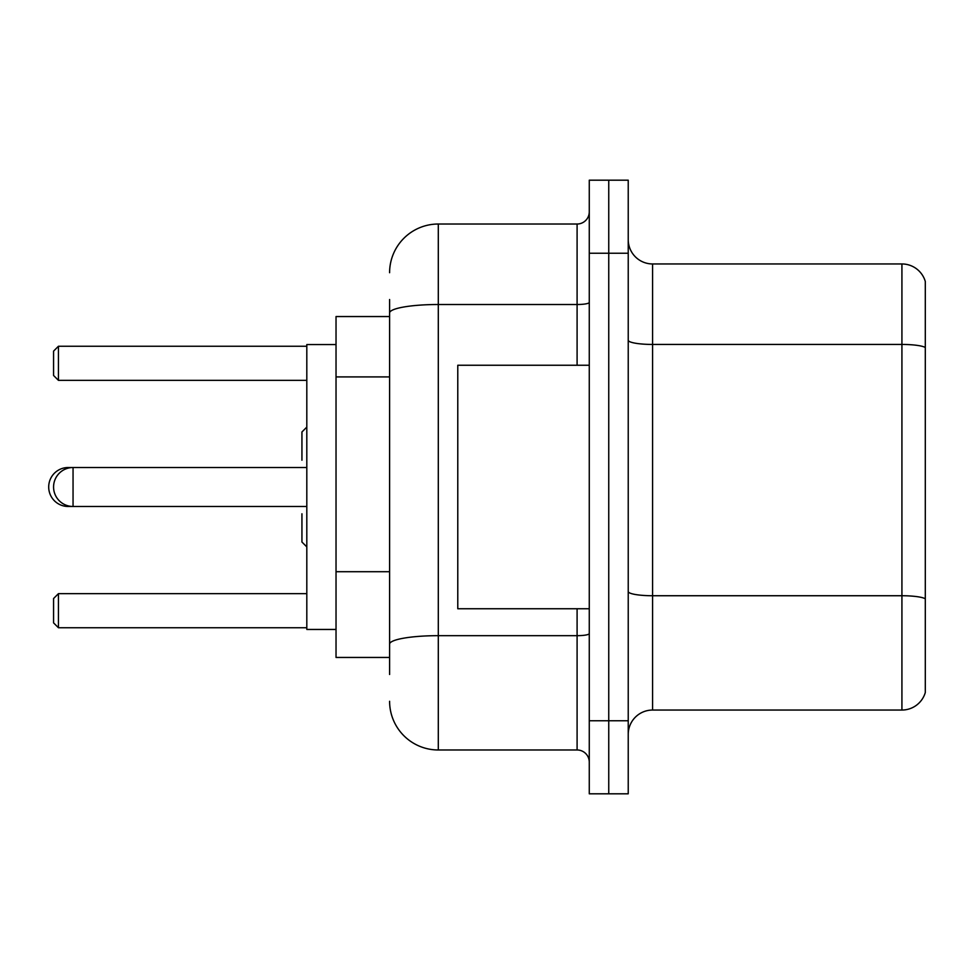 <?xml version="1.0" encoding="UTF-8"?>
<svg xmlns="http://www.w3.org/2000/svg" width="974" height="974" viewBox="0 0 974 974"><rect width="100%" height="100%" fill="white"/><g stroke="black" fill="none" stroke-linecap="round" stroke-linejoin="round"><path stroke-width="1.46" d="M389.6 359.869L389.6 299.505L389.6 316.55L336.03 316.55L336.03 657.45L389.6 657.45M389.6 674.495L389.6 299.505M589.27 720.76L589.27 793.81L608.75 793.81L608.75 720.76L608.75 793.81L628.23 793.81L628.23 720.76L608.75 720.76L608.75 253.24L608.75 720.76L589.27 720.76L589.27 253.24L608.75 253.24L608.75 180.19L608.75 253.24L628.23 253.24L628.23 720.76M628.23 253.24L628.23 180.19L589.27 180.19L589.27 253.24M389.6 272.72A48.7 48.7 0 0 1 438.3 224.02L438.3 749.98L577.095 749.98L577.095 608.75M438.3 224.02L577.095 224.02A12.175 12.175 0 0 0 589.27 211.845M389.6 652.58L389.6 588.759M589.27 762.155A12.175 12.175 0 0 0 577.095 749.98M438.3 749.98A48.7 48.7 0 0 1 389.6 701.28M628.23 734.396A24.35 24.35 0 0 1 652.58 710.046L901.924 710.046L901.924 263.954L652.58 263.954A24.35 24.35 0 0 1 628.23 239.604A24.35 24.35 0 0 0 652.58 263.954L652.58 710.046M925.3 281.486A24.35 24.35 0 0 0 901.924 263.954A24.35 24.35 0 0 1 925.3 281.486L925.3 692.514A24.35 24.35 0 0 1 901.924 710.046M306.81 427.099L301.94 431.969L301.94 460.215M306.81 546.901L301.94 542.031L301.94 513.785M68.18 468.141L68.18 467.52A19.48 19.48 0 0 0 48.7 487A19.48 19.48 0 0 0 68.18 506.48L68.18 505.859M589.27 365.25L457.78 365.25L457.78 608.75L589.27 608.75M336.03 344.553L306.81 344.553L306.81 629.447L336.03 629.447M58.44 627.743L53.57 622.873L53.57 598.523L58.44 593.653L58.44 627.743L306.81 627.743M58.44 593.653L306.81 593.653M58.44 380.347L53.57 375.477L53.57 351.127L58.44 346.257L58.44 380.347L306.81 380.347M58.44 346.257L306.81 346.257M306.81 467.52L73.05 467.52A19.48 19.48 0 0 0 53.57 487A19.48 19.48 0 0 0 73.05 506.48L73.05 467.52L68.18 467.52M389.6 376.914L336.03 376.914M389.6 571.714L336.03 571.714M589.27 633.55A12.175 2.118 0 0 1 577.095 635.669L438.3 635.669A48.7 8.462 180 0 0 389.6 644.118M389.6 312.958A48.7 8.462 180 0 1 438.3 304.509L577.095 304.509L577.095 224.02M577.095 365.25L577.095 304.509A12.175 2.118 0 0 0 589.27 302.39M925.3 347.487A24.35 4.225 180 0 0 901.924 344.443L652.58 344.443A24.35 4.225 0 0 1 628.23 340.218M925.3 598.779A24.35 4.225 180 0 0 901.924 595.735L652.58 595.735A24.35 4.225 -0 0 1 628.23 591.51M306.81 506.48L68.18 506.48"/></g></svg>
